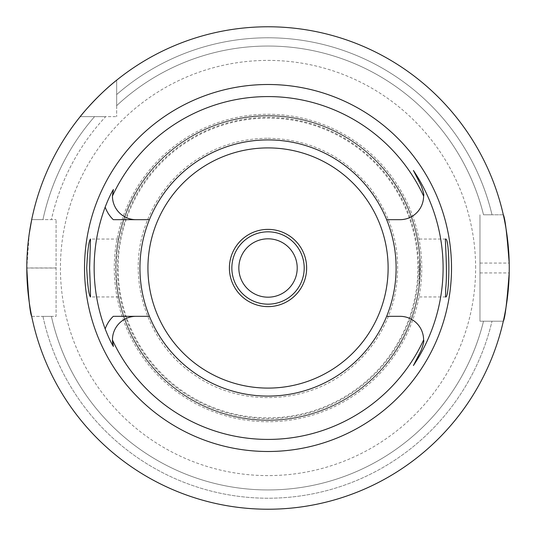 <?xml version="1.0" encoding="UTF-8"?>
<svg xmlns="http://www.w3.org/2000/svg" width="536" height="536" viewBox="0 0 536 536"><rect width="100%" height="100%" fill="white"/><g stroke="black" fill="none" stroke-linecap="round" stroke-linejoin="round"><path stroke-width="0.4" stroke-dasharray="2.68 2.01" d="M105.672 116.647L94.557 116.647A230.212 230.212 0 0 0 42.954 219.619L31.704 219.619L42.954 219.619A230.212 230.212 0 0 1 94.557 116.647L105.672 116.647A221.964 221.964 0 0 0 51.402 219.619A221.964 221.964 0 0 1 105.672 116.647M80.192 116.647L116.674 116.647L80.192 116.647A241.227 241.227 0 0 0 31.704 219.619L56.079 219.619L31.704 219.619A241.227 241.227 0 0 1 80.192 116.647L94.557 116.647L80.192 116.647A241.227 241.227 0 0 0 31.704 219.619M503.311 214.789L483.512 214.789A221.964 221.964 0 0 0 116.674 105.646L116.674 94.537L116.674 105.646A221.964 221.964 0 0 1 483.512 214.789L492.008 214.789A230.212 230.212 0 0 0 116.674 94.537L116.674 80.166L116.674 94.537A230.212 230.212 0 0 1 492.008 214.789L503.311 214.789A241.227 241.227 0 0 0 116.674 80.166A241.227 241.227 0 0 1 503.311 214.789A241.227 241.227 0 0 0 116.674 80.166L116.674 116.647L116.674 80.166M479.968 214.789L479.968 321.211L503.311 321.211L483.512 321.211A221.964 221.964 0 0 1 51.402 316.381L42.954 316.381L51.402 316.381A221.964 221.964 0 0 0 483.512 321.211L503.311 321.211L479.968 321.211L479.968 214.789M31.704 316.381L56.079 316.381L56.079 219.619L56.079 316.381L31.704 316.381A241.227 241.227 0 0 0 503.311 321.211A241.227 241.227 0 0 1 31.704 316.381A241.227 241.227 0 0 0 503.311 321.211M42.954 316.381A230.212 230.212 0 0 0 492.008 321.211A230.212 230.212 0 0 1 42.954 316.381M475.626 268A207.6 207.6 0 0 0 164.224 88.212A207.6 207.6 0 0 0 164.224 447.788A207.6 207.6 0 0 0 475.626 268M56.079 267.953L26.8 267.953L29.239 233.77M479.968 263.069L509.2 263.069A241.227 241.227 0 0 1 509.2 272.931L479.968 272.931M268.027 229.375A38.626 38.626 0 0 0 229.401 268A38.626 38.626 0 0 0 268.027 306.625A38.626 38.626 0 0 0 306.646 268A38.626 38.626 0 0 0 268.027 229.375M418.958 288.442L419.916 256.878L417.564 239.049L419.681 253.897L419.681 282.103L417.564 296.964L418.958 288.442M117.096 288.442L118.49 296.951L116.372 282.103L115.776 268L116.372 253.897L118.49 239.036L117.103 247.518L115.716 268L117.096 288.442M139.943 268A128.084 128.084 0 0 1 358.242 177.081A128.084 128.084 0 0 1 317.272 386.242A128.084 128.084 0 0 1 139.943 268A128.084 128.084 0 0 1 268.027 139.916A128.084 128.084 0 0 1 396.111 268A128.084 128.084 0 0 1 268.027 396.084A128.084 128.084 0 0 1 139.943 268M113.284 219.673L149.41 219.673M113.284 316.327L149.41 316.327M386.644 219.673L400.044 219.673A23.557 23.557 0 0 0 421.035 185.416M386.644 316.327L400.044 316.327A23.557 23.557 0 0 1 421.035 350.584M112.446 339.985A23.557 23.557 0 0 1 136.01 316.327M136.01 219.673A23.557 23.557 0 0 1 113.384 189.536M115.716 268A152.304 152.304 0 0 1 344.179 136.097A152.304 152.304 0 0 1 344.179 399.903A152.304 152.304 0 0 1 115.716 268M419.681 282.103A152.304 152.304 0 0 1 116.372 282.103A152.304 152.304 0 0 0 419.681 282.103M116.372 253.897A152.304 152.304 0 0 1 419.681 253.897A152.304 152.304 0 0 0 116.372 253.897M268.027 139.916A128.084 128.084 0 0 0 157.102 332.039A128.084 128.084 0 0 0 378.952 332.039A128.084 128.084 0 0 0 268.027 139.916M418.656 268A150.629 150.629 0 0 0 192.712 137.551A150.629 150.629 0 0 0 192.712 398.449A150.629 150.629 0 0 0 418.656 268M420.103 268A152.077 152.077 0 0 0 191.989 136.298A152.077 152.077 0 0 0 191.989 399.702A152.077 152.077 0 0 0 420.103 268A152.077 152.077 0 0 0 191.989 136.298A152.077 152.077 0 0 0 191.989 399.702A152.077 152.077 0 0 0 420.103 268A152.077 152.077 0 0 0 191.989 136.298A152.077 152.077 0 0 0 191.989 399.702A152.077 152.077 0 0 0 420.103 268M26.8 268.047L56.079 268.047M118.148 268A149.872 149.872 0 0 1 342.96 138.201A149.872 149.872 0 0 1 342.96 397.799A149.872 149.872 0 0 1 118.148 268M421.765 268A153.738 153.738 0 0 0 191.158 134.858A153.738 153.738 0 0 0 191.158 401.142A153.738 153.738 0 0 0 421.765 268M445.543 239.036L417.564 239.036M445.543 296.964L417.564 296.964M118.49 239.036L90.504 239.036M118.49 296.964L90.504 296.964M268.027 138.248C309.942 139.192 344.112 155.929 370.55 188.478C394.61 220.832 402.65 256.778 394.65 296.301C387.575 326.518 371.87 351.254 347.549 370.523C304.535 405.169 237.87 406.77 193.422 374.155C147.675 343.375 126.597 280.107 144.626 227.907C153.001 202.702 167.627 181.892 188.498 165.477C211.995 147.588 238.5 138.516 268.027 138.248"/><path stroke-width="0.8" d="M31.704 316.381C30.056 313.473 28.421 297.359 26.8 268.047M29.239 233.77L31.704 219.619M80.192 116.647C80.172 116.392 97.485 95.194 116.674 80.166M503.311 214.789C505.026 217.71 506.989 233.797 509.2 263.069M509.2 272.931C506.982 302.25 505.019 318.344 503.311 321.211M26.8 268A241.227 241.227 0 0 1 388.64 59.094A241.227 241.227 0 0 1 388.64 476.906A241.227 241.227 0 0 1 26.8 268M84.527 268A183.493 183.493 0 0 0 359.77 426.911A183.493 183.493 0 0 0 359.77 109.089A183.493 183.493 0 0 0 84.527 268M445.691 288.442L445.543 296.964C449.965 298.74 449.972 237.247 445.543 239.036C444.793 237.796 447.728 271.745 445.691 288.442M90.356 288.442L89.606 268L90.504 239.036C88.835 240.724 87.569 250.379 86.705 268C87.569 285.621 88.835 295.276 90.504 296.964L90.356 288.442M149.41 219.673A128.084 128.084 0 0 0 268.027 396.084A128.084 128.084 0 0 0 386.644 219.673A128.084 128.084 0 0 0 149.41 219.673L113.284 219.673A32.736 32.736 0 0 1 105.17 207.097C108.232 199.271 110.972 193.416 113.384 189.536L112.446 196.015A171.426 171.426 0 0 1 423.601 196.015A23.557 23.557 0 0 1 400.044 219.673L386.644 219.673M149.41 316.327L136.01 316.327A23.557 23.557 0 0 0 112.446 339.985L113.384 346.464A23.557 23.557 0 0 1 112.446 339.985A171.426 171.426 0 0 0 423.601 339.985A23.557 23.557 0 0 0 400.044 316.327L386.644 316.327M112.446 196.015A23.557 23.557 0 0 0 136.01 219.673M113.384 346.464C110.965 342.578 108.232 336.722 105.17 328.903A173.872 173.872 0 0 1 105.17 207.097M136.01 316.327L113.284 316.327A32.736 32.736 0 0 0 105.17 328.903M413.41 365.545L421.035 350.584L413.41 365.545A175.078 175.078 0 0 0 413.41 170.455L421.035 185.416C423.36 191.56 424.217 195.091 423.601 196.015M413.41 170.455L421.035 185.416M423.601 339.985C424.217 340.909 423.36 344.44 421.035 350.584M229.401 268A38.626 38.626 0 0 1 287.336 234.554A38.626 38.626 0 0 1 287.336 301.446A38.626 38.626 0 0 1 229.401 268M268.027 147.909A120.091 120.091 0 0 0 164.023 328.045A120.091 120.091 0 0 0 372.031 328.045A120.091 120.091 0 0 0 268.027 147.909M294.988 279.182A29.185 29.185 0 0 0 264.228 239.063A29.185 29.185 0 0 0 244.865 285.755A29.185 29.185 0 0 0 294.988 279.182M301.446 281.856A36.18 36.18 0 0 1 231.847 268A36.18 36.18 0 0 1 275.089 232.517A36.18 36.18 0 0 1 301.446 281.856"/></g></svg>
